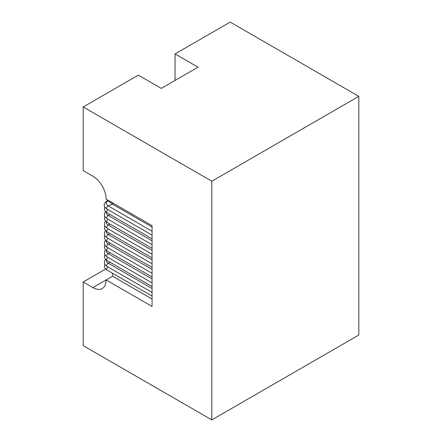 <?xml version="1.0" encoding="UTF-8"?>
<svg xmlns="http://www.w3.org/2000/svg" width="442" height="442" viewBox="0 0 442 442"><rect width="100%" height="100%" fill="white"/><g stroke="black" fill="none" stroke-linecap="round" stroke-linejoin="round"><path stroke-width="0.66" d="M175.065 80.444L175.065 53.924L230.188 22.1L358.805 96.356L211.812 181.22L83.195 106.964L83.195 170.612L92.892 176.209A18.741 10.818 60 0 1 106.141 199.16L152.076 225.68L152.076 306.461L106.141 279.941L112.572 276.228L112.572 273.267M152.076 231.232L108.152 205.873A6.254 3.613 180 0 1 108.152 200.762L108.533 200.541M152.076 227.028L112.572 204.221L108.152 200.762A1.983 1.144 -120 0 0 107.157 200.668C104.644 203.06 103.699 204.48 104.334 204.928C104.102 206.176 105.041 207.602 107.157 209.21A1.983 1.144 -60 0 1 106.853 207.618A1.983 1.144 -60 0 1 108.152 205.873L112.572 204.221L112.572 202.872M152.076 288.516L108.152 263.156A6.254 3.613 180 0 1 106.384 260.078M152.076 278.968L108.152 253.609A6.254 3.613 180 0 1 106.384 250.531M152.076 269.421L108.152 244.061A6.254 3.613 180 0 1 106.384 240.984M152.076 259.874L108.152 234.514A6.254 3.613 180 0 1 106.384 231.437M152.076 250.327L108.152 224.967A6.254 3.613 180 0 1 106.384 221.89M152.076 240.78L108.152 215.42A6.254 3.613 180 0 1 106.384 212.342M112.572 276.228L152.076 299.035M175.065 53.924L198.033 67.184L161.286 88.4L138.318 75.14L83.195 106.964M211.812 181.22L211.812 419.9L83.195 345.644L83.195 281.996L105.688 269.012M92.892 287.593L106.141 279.941A18.741 10.818 60 0 1 102.262 288.521A18.741 10.818 60 0 1 92.892 287.593L83.195 281.996M211.812 419.9L358.805 335.036L358.805 96.356M104.754 264.045L104.439 266.786L105.34 268.614L107.157 270.139A1.983 1.144 -60 0 1 106.815 268.686A1.983 1.144 -60 0 1 107.936 266.94M104.754 254.498L104.439 257.238L105.34 259.067L107.157 260.592A1.983 1.144 -60 0 1 106.815 259.139A1.983 1.144 -60 0 1 107.936 257.393M104.754 244.951L104.439 247.691L105.34 249.52L107.157 251.045A1.983 1.144 -60 0 1 106.815 249.592A1.983 1.144 -60 0 1 107.936 247.846M104.754 235.404L104.439 238.144L105.34 239.973L107.157 241.498A1.983 1.144 -60 0 1 106.815 240.045A1.983 1.144 -60 0 1 107.936 238.299M104.754 225.856L104.439 228.597L105.34 230.426L107.157 231.951A1.983 1.144 -60 0 1 106.815 230.497A1.983 1.144 -60 0 1 107.936 228.752M104.754 216.309L104.439 219.05L105.34 220.878L107.157 222.403A1.983 1.144 -60 0 1 106.815 220.95A1.983 1.144 -60 0 1 107.936 219.204M105.511 259.272L104.5 261.067L104.439 263.139L105.34 264.968L107.157 266.493A1.983 1.144 -60 0 1 106.853 264.902A1.983 1.144 -60 0 1 108.152 263.156L110.24 262.371M105.511 249.724L104.5 251.52L104.439 253.592L105.34 255.421L107.157 256.946A1.983 1.144 -60 0 1 106.853 255.354A1.983 1.144 -60 0 1 108.152 253.609L110.24 252.824M105.511 240.177L104.5 241.973L104.439 244.045L105.34 245.874L107.157 247.398A1.983 1.144 -60 0 1 106.853 245.807A1.983 1.144 -60 0 1 108.152 244.061L110.24 243.277M105.511 230.63L104.5 232.426L104.439 234.498L105.34 236.326L107.157 237.851A1.983 1.144 -60 0 1 106.853 236.26A1.983 1.144 -60 0 1 108.152 234.514L110.24 233.73M105.511 221.083L104.5 222.878L104.439 224.95L105.34 226.779L107.157 228.304A1.983 1.144 -60 0 1 106.853 226.713A1.983 1.144 -60 0 1 108.152 224.967L110.24 224.182M105.511 211.536L104.5 213.331L104.439 215.403L105.34 217.232L107.157 218.757A1.983 1.144 -60 0 1 106.853 217.166A1.983 1.144 -60 0 1 108.152 215.42L110.24 214.635M104.754 206.762L104.439 209.502L105.34 211.331L107.157 212.856A1.983 1.144 -60 0 1 106.815 211.403A1.983 1.144 -60 0 1 107.936 209.657M107.157 200.668L107.953 200.209M152.076 292.427L107.157 266.493M152.076 235.144L107.157 209.21M152.076 238.79L107.157 212.856M152.076 248.338L107.157 222.403M152.076 244.691L107.157 218.757M152.076 257.885L107.157 231.951M152.076 254.238L107.157 228.304M152.076 267.432L107.157 241.498M152.076 263.786L107.157 237.851M152.076 276.979L107.157 251.045M152.076 273.333L107.157 247.398M152.076 286.526L107.157 260.592M152.076 282.88L107.157 256.946M152.076 296.074L107.157 270.139"/></g></svg>
